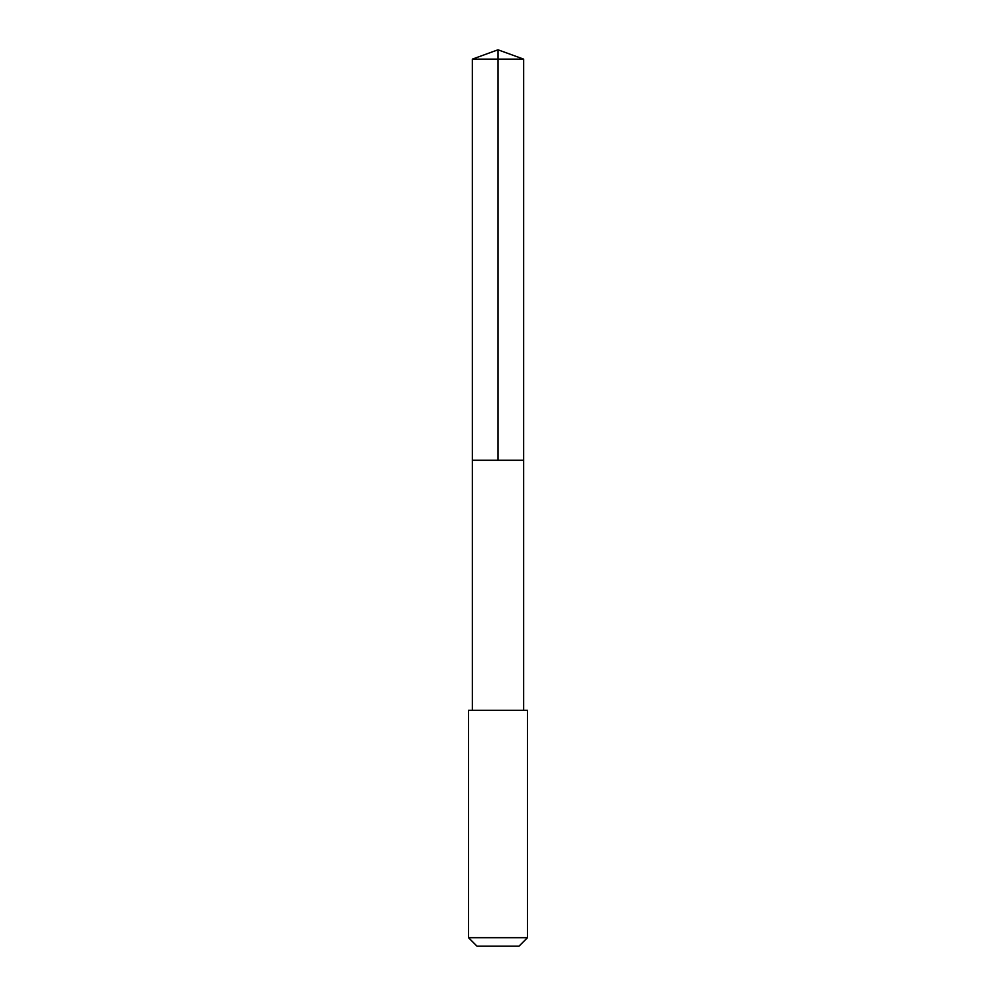 <?xml version="1.0" encoding="UTF-8"?>
<svg xmlns="http://www.w3.org/2000/svg" width="996" height="996" viewBox="0 0 996 996"><rect width="100%" height="100%" fill="white"/><g stroke="black" fill="none" stroke-linecap="round" stroke-linejoin="round"><path stroke-width="1.49" d="M472.353 460.252L523.647 460.252L523.659 59.138L472.341 59.138L472.353 460.252L523.647 460.252L523.647 710.297L472.353 710.297L472.353 460.252M488.414 710.31L468.518 710.31L468.518 937.684L527.482 937.684L527.482 710.31L488.414 710.31M527.482 937.684L518.978 946.2L477.022 946.2L468.518 937.684M498 460.252L498 49.8L472.341 59.138M498 49.8L523.659 59.138M472.353 710.297L468.518 710.31M523.647 710.297L527.482 710.31"/></g></svg>

